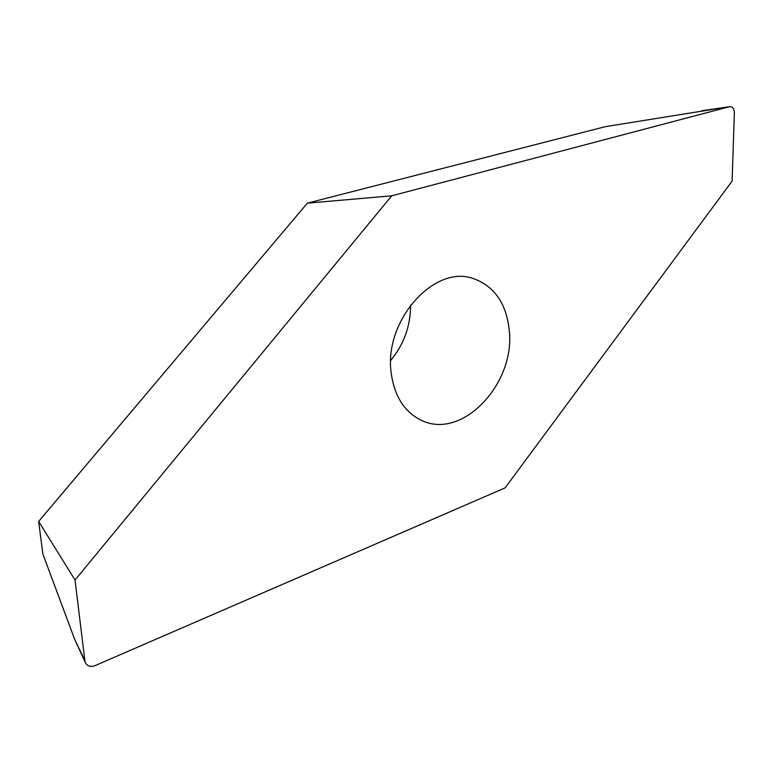 <?xml version="1.0" encoding="UTF-8"?>
<svg xmlns="http://www.w3.org/2000/svg" width="773" height="773" viewBox="0 0 773 773"><rect width="100%" height="100%" fill="white"/><g stroke="black" fill="none" stroke-linecap="round" stroke-linejoin="round"><path stroke-width="1.16" d="M391.138 372.557C394.327 396.404 404.588 412.405 421.903 420.551C462.389 439.992 515.05 383.862 509.33 330.999C506.576 303.518 494.42 286 472.873 278.425C434.184 264.559 383.852 320.718 391.138 372.557M390.732 360.421C403.97 344.333 410.589 325.877 410.589 305.045M84.875 660.751L85.359 662.625C87.301 666.249 90.567 667.234 95.156 665.582L505.088 487.889L732.118 181.104L734.35 113.08C734.205 108.742 732.669 106.606 729.751 106.645L391.727 195.811L75.029 580.03L84.875 660.751L74.546 638.991L85.359 662.625M729.451 106.713L605.336 126.666L307.364 203.154L38.65 521.427L42.844 553.961L74.546 638.991M38.65 521.427L75.029 580.03M307.364 203.154L391.727 195.811M701.295 110.848L729.751 106.645"/></g></svg>

